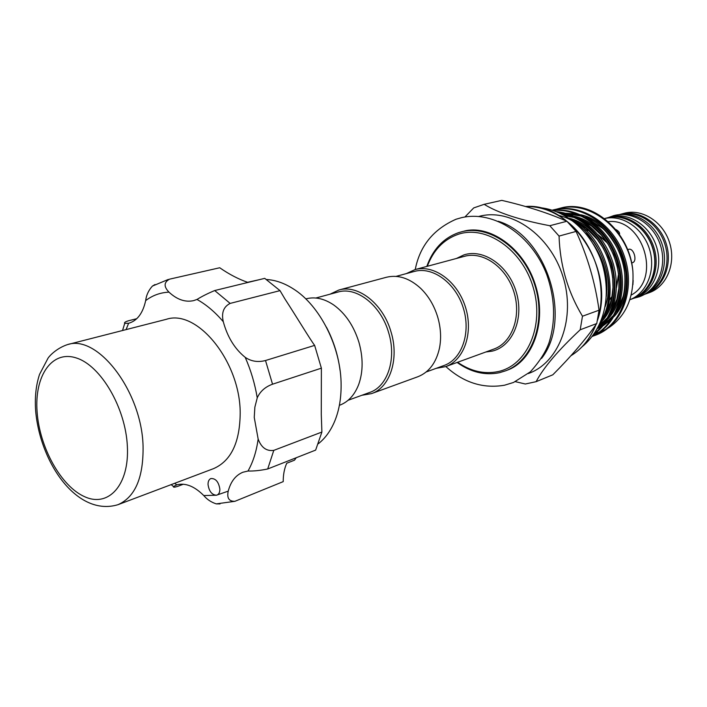 <?xml version="1.0" encoding="UTF-8"?>
<svg xmlns="http://www.w3.org/2000/svg" width="707" height="707" viewBox="0 0 707 707"><rect width="100%" height="100%" fill="white"/><g stroke="black" fill="none" stroke-linecap="round" stroke-linejoin="round"><path stroke-width="1.06" d="M632.986 298.584L633.675 298.345C651.12 292.212 660.78 268.801 653.948 247.547C647.338 226.213 625.995 212.586 608.188 217.579L607.481 217.783M633.675 298.345L636.265 297.4C653.692 291.275 663.343 267.926 656.529 246.725C649.945 225.462 628.638 211.879 610.848 216.872L608.188 217.579M645.226 293.935C660.762 286.379 668.619 264.551 662.326 244.896C656.193 225.197 637.237 211.835 620.18 214.566M644.324 294.457L644.616 294.359C661.973 288.262 671.615 265.09 664.863 244.101C658.341 223.032 637.148 209.599 619.438 214.566L619.138 214.645M118.007 504.683L213.558 468.635C231.101 460.955 239.982 442.326 240.194 412.764C240.133 361.471 197.147 308.871 166.428 319.281L67.492 344.601C97.575 334.119 141.709 391.271 143.061 446.002C143.565 477.499 135.223 497.065 118.007 504.683C77.222 517.029 40.184 463.085 35.65 410.917C34.678 397.352 35.977 385.165 39.548 374.374L48.067 358.104C49.631 355.718 56.684 348.197 67.492 344.601M219.868 489.111C218.649 481.803 215.644 478.286 210.854 478.551C208.954 479.417 208.008 481.405 208.035 484.525C209.042 491.268 211.844 494.838 216.43 495.227L217.084 495.041C218.949 494.166 219.877 492.196 219.868 489.111M169.539 279.168L219.718 267.759L169.539 279.168C163.838 282.27 163.653 286.591 168.973 292.141C177.033 299.618 185.225 302.446 193.568 300.643L196.988 299.459C201.795 296.454 207.699 293.485 214.698 290.542L264.736 278.355L280.007 290.63L284.939 298.964C296.719 317.09 310.285 339.678 314.642 345.387L321.385 368.17L321.278 414.435L321.897 432.048L273.786 450.368L267.706 468.971C260.317 470.509 253.751 471.189 248.007 471.021L242.846 472.258C235.617 475.281 230.738 481.573 228.228 491.144C226.753 498.082 228.98 501.475 234.918 501.307L283.224 481.617C283.18 474.706 284.355 468.582 286.733 463.244L294.501 460.177L296.215 457.747M321.385 368.17L272.54 384.201C265.196 386.87 260.096 391.422 257.242 397.855L254.873 407.126L254.246 417.413L258.152 439.056C261.307 447.611 266.521 451.384 273.786 450.368M318.309 443.766C325.22 438.34 330.69 430.793 334.738 421.133C338.989 410.749 341.119 398.942 341.119 385.704C341.419 347.8 320.068 305.283 292.919 288.624C284.064 283.03 275.244 279.99 266.477 279.512M326.422 327.147C333.536 340.739 338.079 355.144 340.058 370.353M258.727 279.813L247.565 282.305M321.897 432.048L315.64 450.103L267.706 468.971M219.718 267.759C229.315 274.404 238.736 279.292 247.963 282.438M315.852 298.018L338.026 292.035C356.628 286.3 381.011 305.336 388.664 332.741C396.768 358.944 387.551 386.623 369.708 392.438L348.118 400.268M305.795 298.902L306.113 298.814C315.083 296.533 324.301 298.601 333.757 305C345.414 313.466 353.792 325.874 358.909 342.223C363.221 357.592 363.177 371.608 358.776 384.281C354.702 394.948 348.339 401.93 339.687 405.208L339.378 405.323M330.01 294.2L338.821 290.038C358.016 284.143 383.167 303.763 391.059 332.034C399.42 359.059 389.902 387.604 371.511 393.622L361.904 395.275M338.821 290.038L386.411 277.268C398.094 274.457 409.521 278.16 420.692 288.376C428.566 296.056 434.257 305.68 437.757 317.24C440.806 327.854 441.389 338.114 439.507 347.994C436.219 362.771 428.99 372.359 417.81 376.76L371.511 393.622M600.862 321.155C622.46 287.104 598.546 224.366 558.503 215.352M570.319 219.143C606.73 235.652 622.726 296.79 598.67 326.015M594.013 333.951C613.084 317.293 619.093 294.015 612.032 264.126C602.037 234.83 584.017 217.544 557.973 212.268M556.453 211.649C581.755 214.106 604.476 234.733 613.208 263.464C621.409 292.159 613.013 320.837 593.42 334.791M592.263 336.373C615.629 325.034 627.436 292.804 617.936 261.272C608.356 229.687 580.35 208.141 553.148 210.439M552.768 210.315C580.226 206.948 609.407 228.591 619.138 260.777C628.912 292.901 616.283 325.839 592.166 336.488M593.067 336.09L595.515 335.224C620.958 325.185 634.479 290.365 623.309 257.118C612.58 224.039 580.138 203.28 552.777 210.023L552.255 210.156M552.777 210.023L554.049 209.705C581.393 202.971 613.817 223.704 624.528 256.738C635.681 289.941 622.16 324.725 596.726 334.756L595.515 335.224M596.116 334.985L593.65 335.816M593.023 336.002L592.404 336.178M615.691 229.413C618.439 230.915 619.73 232.453 619.571 234.035L619.42 234.362M627.701 249.907L628.647 249.332C633.737 247.556 637.696 261.387 632.482 262.712L631.572 262.783M633.163 280.414L632.906 284.771M608.267 221.662C642.707 217.464 661.911 279.044 631.183 295.093M604.547 218.578C622.257 214.256 643.034 228.052 649.486 249.138C656.149 270.162 646.878 293.264 629.84 299.733L632.288 298.849C649.751 292.716 659.41 269.27 652.561 247.98C645.951 226.62 624.581 212.966 606.765 217.968L604.529 218.56M649.318 292.645C666.639 286.556 676.272 263.499 669.556 242.616C663.069 221.662 641.947 208.309 624.272 213.267L620.826 214.194C638.527 209.228 659.693 222.643 666.206 243.676C672.949 264.639 663.307 287.767 645.968 293.865L649.318 292.645M498.249 221.264C546.652 235.67 572.9 318.848 541.535 358.431M457.606 362.276C470.756 371.325 484.268 374.427 498.135 371.573C527.113 365.519 544.708 325.962 533.272 287.661C522.261 249.235 485.824 224.596 457.88 234.415C443.536 239.576 433.347 250.198 427.32 266.292M426.798 266.433C432.843 249.394 443.377 238.153 458.401 232.7L461.751 231.737C489.341 224.534 523.463 248.484 534.846 285.124C546.555 321.667 532.371 360.862 505.638 370.804L499.487 372.695C484.914 375.647 470.782 372.236 457.102 362.461M536.118 381.674L552.821 374.798C570.673 356.911 585.316 339.82 596.752 323.541L599.05 310.205C595.232 282.72 587.57 256.455 576.064 231.428L566.89 221.264C548.517 213.134 526.812 206.17 501.758 200.373L484.154 204.323C498.055 212.904 519.937 220.036 549.799 225.719L559.06 236.076C559.971 265.037 567.774 291.752 582.471 316.223L580.2 329.78C558.177 350.354 543.489 367.649 536.118 381.674L525.336 384.007L515.385 381.665M478.772 216.439L480.08 216.13C511.47 208.256 550.064 235.086 562.869 276.287C576.028 317.372 559.829 361.498 529.605 373.066L528.359 373.561M464.914 216.996L473.717 207.92L484.154 204.323M396.044 276.384L414.382 271.435C432.613 266.239 455.458 282.765 463.209 307.731C471.198 332.626 461.971 359.28 444.058 365.484L426.206 371.962M406.313 273.609L415.062 269.579C433.868 264.241 457.438 281.28 465.436 307.032C473.672 332.705 464.146 360.19 445.684 366.615L436.201 368.338M580.2 329.78L596.752 323.541M599.05 310.205L582.471 316.223M559.06 236.076L576.064 231.428M566.89 221.264L549.799 225.719M608.497 327.907C626.128 316.029 634.25 297.161 632.88 271.294C629.91 231.26 591.794 199.012 560.784 208.052L556.577 209.157M595.497 333.28L599.28 332.219M600.367 331.839L606.182 329.25M632.88 271.294C629.009 230.676 590.955 199.816 559.06 208.477M280.007 290.63L230.146 303.409C223.553 306.741 221.264 312.839 223.288 321.712C227.468 337.071 234.777 348.949 245.205 357.335C251.188 361.418 257.958 362.479 265.514 360.517L272.54 384.201M136.743 318.707L128.506 320.766C125.201 321.773 123.946 322.639 124.75 323.364L128.683 323.258C137.202 320.81 142.867 313.263 145.669 300.608C146.314 295.155 148.567 290.312 152.42 286.079L155.001 284.541M220.027 503.905L216.28 503.879C211.199 502.235 207.036 499.46 203.784 495.563C194.407 486.204 185.411 482.634 176.803 484.852L173.507 486.522C173.047 487.459 174.514 487.388 177.908 486.292L183.334 484.224M314.642 345.387L265.514 360.517M37.091 411.766C39.521 447.54 61.102 486.54 84.867 496.809C108.639 507.608 129.443 484.931 127.366 446.338C125.643 407.877 100.792 365.519 76.347 357.972C51.867 349.85 34.334 375.885 37.091 411.766M609.248 300.228L611.847 296.94M616.433 287.705L618.616 273.795M607.18 242.731L597.928 234.644M588.692 230.464L585.263 229.687M585.476 229.89L588.887 230.623M597.857 234.556L606.588 241.847M618.766 275.103L616.433 287.917M570.894 355.762C581.914 348.966 590.177 338.741 595.656 325.087M597.795 318.804C607.993 286.035 594.225 242.404 567.058 221.424M566.811 221.229C553.696 211.075 539.945 206.17 525.575 206.515M456.342 258.506L463.898 254.909C483.597 248.36 508.731 265.779 516.357 292.371C524.285 318.884 512.389 346.554 492.143 351.14L485.842 351.989M445.684 366.615L493.831 349.081C512.098 342.709 521.713 316.276 513.848 291.752C506.221 267.166 483.173 251.029 464.552 256.296L415.062 269.579M585.502 233.107C604.777 249.898 613.853 284.656 605.024 307.006M568.896 218.171C609.169 227.415 629.195 293.334 601.595 321.579M563.17 214.76L569.957 215.37M574.181 216.271C614.71 224.587 635.443 290.453 607.914 319.016M605.121 321.968L597.857 327.597M561.323 213.806L563.912 213.443M565.803 213.275L576.523 213.832M580.774 214.76C620.817 223.253 641.196 288.023 614.144 316.48M611.352 319.476L603.318 325.635M601.745 326.51L597.371 328.499M593.323 244.056C604.335 260.53 608.683 277.939 606.359 296.304M572.034 220.054C607.384 231.861 625.315 288.836 603.822 317.443M563.974 215.193L573.138 216.704M578.777 218.569C613.57 230.491 631.165 286.379 610.159 314.801M606.8 319.272L598.131 327.085M561.526 213.912L564.548 213.611M566.696 213.523L579.749 215.202M585.431 217.12C619.677 229.139 636.945 283.967 616.407 312.185M613.049 316.727L603.822 325.008M602.108 326.077L597.388 328.463M203.784 495.563L216.43 495.227L228.228 491.144M248.007 471.021C253.062 462.086 256.447 451.437 258.152 439.056M257.242 397.855C254.935 383.901 250.923 370.388 245.205 357.335M223.288 321.712C214.999 311.99 206.232 304.576 196.988 299.459M168.973 292.141C160.312 292.557 152.544 295.376 145.669 300.608M128.586 323.285L126.102 329.603M174.62 483.323L176.803 484.852M214.698 290.542L230.146 303.409M600.676 238.153L601.242 237.084M608.586 217.473L613.756 215.608C632.518 210.483 653.975 224.366 660.506 245.47C667.275 266.504 657.678 290.197 639.367 296.763L634.064 298.204M415.239 269.535C419.825 245.974 433.435 229.209 456.086 219.223L461.494 217.676C494.246 209.988 531.956 235.369 546.82 274.784C554.942 298.204 555.72 320.731 549.153 342.374C545.866 351.741 539.6 361.56 530.365 371.829L513.503 382.469L504.542 385.209C483.155 388.868 463.589 382.646 445.861 366.553M463.651 231.269C488.404 224.101 523.525 246.911 535.296 284.629C547.483 322.171 532.504 361.259 507.458 370.097M632.288 298.849C649.892 292.645 659.587 269.181 652.755 247.918C646.145 226.593 624.741 212.94 606.765 217.968M582.002 346.872C605.378 327.474 611.44 294.51 602.081 263.34C591.962 232.594 566.334 209.378 538.018 207.496M570.876 355.771C582.108 348.869 590.469 338.494 595.974 324.637M597.486 320.351C615.664 270.136 571.786 202.202 525.54 206.506M585.529 229.934L588.984 230.712M598.095 234.848L607.348 242.987M618.59 273.547L616.442 287.475M611.917 296.613L609.301 299.901M597.91 327.509L603.133 324.778M604.883 323.62L614.118 314.792M617.405 309.949L622.885 297.055C624.502 293.184 626.676 274.908 622.575 261.396C619.27 247.971 607.737 232.435 602.567 228.334L587.65 218.428M581.87 216.218L568.455 214.062M566.245 214.097L562.507 214.415M598.652 326.06L607.861 317.355M611.148 312.6L616.849 299.317L618.872 288.332L618.952 277.135L617.167 265.814L613.579 254.803L608.32 244.525L601.595 235.369L591.432 225.948L580.977 219.859M575.242 217.712L565.008 215.776M601.171 320.395L601.524 319.953M604.812 315.278L610.256 303.223L611.935 296.489L612.978 287.475L612.686 277.383L610.91 267.237L607.693 257.366L603.151 248.051L597.406 239.576L587.676 229.607L583.363 226.373L574.225 221.309M606.465 294.024C608.073 276.994 604.078 260.998 594.472 246.027M171.165 484.622L173.507 486.522M216.28 503.879L234.918 501.307M168.346 279.424L152.42 286.079M124.741 323.364L122.532 330.514"/></g></svg>
